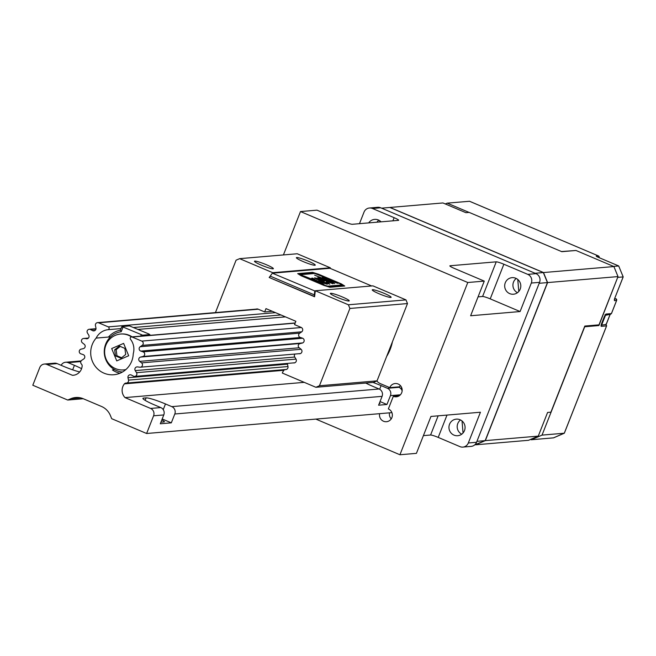 <?xml version="1.0" encoding="UTF-8"?>
<svg xmlns="http://www.w3.org/2000/svg" width="656" height="656" viewBox="0 0 656 656"><rect width="100%" height="100%" fill="white"/><g stroke="black" fill="none" stroke-linecap="round" stroke-linejoin="round"><path stroke-width="0.98" d="M609.998 314.65L606.119 324.49L601.618 325.114L605.496 315.274L609.965 314.429M601.618 325.114L601.158 324.917M469.532 201.269L447.195 203.139L469.089 212.421M447.195 203.139L445.301 203.95M613.409 266.41L618.69 265.959L597.952 257.168L596.222 256.102L598.37 255.914L469.458 201.244M561.38 251.56L575.87 250.485M617.796 277.127L598.895 325.556L597.526 324.974M598.895 325.556L584.717 326.762L542.036 435.108L564.299 433.214L606.579 325.884L601.134 326.344L601.445 323.941L604.356 316.561L605.98 314.044L611.425 313.576L616.591 300.473L614.442 300.653L614.754 298.25L623.159 276.906L617.886 277.357M623.159 276.889L618.715 265.967L598.018 257.193M564.34 433.099L553.516 437.855L531.262 439.75L542.036 435.108M530.638 439.487L531.262 439.75M618.731 266.065L623.2 276.898L614.779 298.193M594.746 325.909L595.033 325.187M442.939 202.95L465.916 212.692L469.212 212.413L561.815 251.683L575.993 250.477L613.909 266.557L543.496 272.552L390.008 207.452L442.939 202.95M584.816 326.057L550.892 412.181L547.588 412.46L538.273 436.117L485.342 440.619L547.596 282.58L618.009 276.586L598.994 324.851L584.816 326.057M485.342 440.619L475.641 444.801L528.572 440.291L538.273 436.117M618.009 276.586L613.909 266.557M543.496 272.552L547.596 282.58M474.723 444.875L485.178 440.635L476.928 441.34L539.183 283.294L547.432 282.597L485.178 440.635M547.432 282.597L543.332 272.568L535.083 273.265L381.595 208.165L389.844 207.468L543.332 272.568M380.349 221.179L379.258 221.99M462.029 420.947L463.046 432.968M517.764 279.456L518.781 291.477M287.467 364.154L127.986 377.725L128.51 380.119A2.435 2.362 85.1 0 1 126.141 383.071A2.255 2.181 85.1 0 0 124.402 383.867A10.16 9.84 -94.9 0 0 125.025 397.602L150.585 408.442A5.633 5.461 85.1 0 1 153.586 415.797L146.616 433.501L111.692 418.692L110.429 415.601A16.9 16.375 -94.9 0 0 101.5 406.466L83.246 398.725A16.9 16.375 -94.9 0 0 75.661 397.511A16.9 16.375 -94.9 0 0 70.717 398.75L67.716 400.045L32.8 385.236L39.778 367.524A5.633 5.461 85.1 0 1 46.888 364.465L72.447 375.306A10.16 9.84 -94.9 0 0 82.156 365.941A2.255 2.181 85.1 0 0 81.459 364.113A2.435 2.362 85.1 0 1 81.762 360.292L83.747 358.963A2.435 2.362 85.1 0 0 83.156 354.601L80.893 353.855A2.435 2.362 85.1 0 1 81.057 349.164L83.369 348.615A2.435 2.362 85.1 0 0 84.263 344.318L82.377 342.826A2.435 2.362 85.1 0 1 84.083 338.48L87.404 338.701M127.986 377.725A2.435 2.362 85.1 0 1 131.356 375.043L133.471 376.15A2.435 2.362 85.1 0 0 136.522 372.69L135.243 370.615A2.435 2.362 85.1 0 1 137.506 366.901L139.859 367.204A2.435 2.362 85.1 0 0 141.573 362.866L301.096 349.287M299.218 347.787L139.687 361.366L141.573 362.866M139.687 361.366A2.435 2.362 85.1 0 1 140.581 357.069L300.71 343.441M300.44 337.496L140.786 351.083L143.049 351.829A2.435 2.362 85.1 0 1 142.885 356.52L140.581 357.069M140.786 351.083A2.435 2.362 85.1 0 1 140.204 346.729L299.8 333.141M86.444 338.783A2.435 2.362 85.1 0 0 88.708 335.068L87.428 333.002A2.435 2.362 85.1 0 1 90.479 329.533L92.594 330.649A2.435 2.362 85.1 0 0 95.956 327.959L95.44 325.565A2.435 2.362 85.1 0 1 98.63 322.801L108.256 326.885A1.468 1.419 85.1 0 1 107.896 329.697A15.76 15.26 -94.9 0 0 96.145 338.094A21.951 21.263 -94.9 0 0 100.056 370.96L100.04 370.976A21.976 21.287 85.1 0 0 113.841 374.74A21.976 21.287 85.1 0 0 131.7 361.21A21.976 21.287 85.1 0 0 133.25 353.74A15.76 15.26 -94.9 0 0 130.511 339.283A1.468 1.419 85.1 0 1 132.143 337.02L141.778 341.104A2.435 2.362 85.1 0 1 142.18 345.392L140.204 346.729M162.196 418.979L171.314 422.841L174.799 413.993A5.633 5.461 -94.9 0 0 171.798 406.638L165.476 403.957A16.9 1.919 21.5 0 0 146.108 397.872L143.467 398.102A16.9 1.919 21.5 0 0 142.918 398.34A16.9 1.919 21.5 0 0 154.455 404.891L160.777 407.573A5.633 5.461 85.1 0 1 163.787 414.928L153.586 415.797M160.95 422.12A9.299 1.05 21.5 0 0 161.45 422.136L164.09 421.915A9.299 1.05 21.5 0 0 164.394 421.783A9.299 1.05 21.5 0 0 161.819 419.922M171.314 422.841L160.302 423.784L163.787 414.928M81.59 368.68A16.9 1.919 21.5 0 0 74.423 365.335L68.101 362.653A5.633 5.461 -94.9 0 0 61.164 365.326M44.354 364.055L54.555 363.186A5.633 5.461 85.1 0 1 57.088 363.596L63.411 366.278A16.9 1.919 21.5 0 0 79.704 371.936M372.944 382.432A16.818 1.902 -158.5 0 1 381.095 385.605L387.417 388.286A5.633 5.461 85.1 0 1 390.427 395.634L386.933 404.49L380.037 401.562M386.933 404.49L378.602 405.203L382.087 396.347A5.633 5.461 -94.9 0 0 379.078 388.992L372.756 386.31A16.818 1.902 -158.5 0 1 365.736 383.047M379.545 402.809A9.299 1.05 -158.5 0 1 380.037 403.424A9.299 1.05 -158.5 0 1 379.734 403.555A9.299 1.05 -158.5 0 1 379.25 403.547M387.417 388.286L398.955 387.302A5.633 5.461 85.1 0 1 402.144 390.96M398.955 387.302L398.061 386.925M114.734 369.705L112.406 369.918M304.236 382.35L125.025 397.602M72.447 375.306L73.964 375.175M110.569 336.864L96.145 338.094M146.616 433.501L391.903 412.624M83.238 398.725L67.716 400.045M256.184 309.124A2.55 2.468 85.1 0 1 258.038 309.132L264.671 311.944L265.983 308.615L295.864 321.292L294.552 324.613L301.186 327.434A2.55 2.468 85.1 0 1 301.612 331.92L299.628 333.256A2.321 2.247 85.1 0 0 300.194 337.414L302.457 338.16A2.55 2.468 85.1 0 1 302.285 343.063L299.972 343.613A2.321 2.247 85.1 0 0 299.12 347.713L301.006 349.205A2.55 2.468 85.1 0 1 299.218 353.748L300.218 353.666M293.388 362.907A2.55 2.468 85.1 0 0 295.979 359.062L294.7 356.995A2.321 2.247 85.1 0 1 295.061 354.043M215.439 312.592L236.078 260.194L239.637 258.661L272.716 272.691L269.181 277.496L314.585 296.758L315.306 290.756L348.393 304.786L349.894 308.459L319.447 385.761L315.889 387.286L282.301 373.043A10.045 9.725 85.1 0 1 282.301 373.034A10.045 9.725 85.1 0 1 283.859 370.369A2.14 2.075 85.1 0 1 285.508 369.615A2.55 2.468 85.1 0 0 287.984 366.524L287.467 364.137A2.321 2.247 85.1 0 1 287.418 363.416M264.671 311.944L272.306 311.297M349.894 308.459L407.483 303.564L405.982 299.882L372.903 285.852L315.306 290.756M379.176 293.798A10.143 1.148 -158.5 0 1 372.255 289.985A10.143 1.148 -158.5 0 1 384.203 293.363A10.143 1.148 -158.5 0 1 391.033 297.381A10.143 1.148 -158.5 0 1 379.176 293.798M337.291 297.357A10.143 1.148 -158.5 0 1 330.37 293.552A10.143 1.148 -158.5 0 1 342.317 296.93A10.143 1.148 -158.5 0 1 349.156 300.948A10.143 1.148 -158.5 0 1 337.291 297.357M348.393 304.786L405.982 299.882M319.447 385.761L377.036 380.857L373.485 382.391L315.889 387.286M314.618 296.52L269.181 277.496M371.624 285.959L329.943 268.279L330.312 267.787L272.716 272.691M261.416 265.18A10.143 1.148 -158.5 0 1 254.495 261.375A10.143 1.148 -158.5 0 1 266.443 264.753A10.143 1.148 -158.5 0 1 273.281 268.771A10.143 1.148 -158.5 0 1 261.416 265.18M296.709 257.537A10.143 1.148 -158.5 0 1 307.754 260.94A10.143 1.148 -158.5 0 1 315.159 265.204A10.143 1.148 -158.5 0 1 314.921 265.262A10.143 1.148 -158.5 0 1 304.802 262.236A10.143 1.148 -158.5 0 1 296.381 257.808A10.143 1.148 -158.5 0 1 296.709 257.537M407.483 303.564L377.036 380.857M239.637 258.661L297.225 253.757L330.312 267.787M321.555 280.161L319.316 280.35L316.971 278.775L321.555 280.161L321.35 280.678L319.628 280.825M316.758 279.464L316.938 279.021M316.741 279.456L316.971 278.775M329.394 284.122L327.541 282.998M327.606 283.056L327.311 283.671L327.606 283.056L326.196 282.129L327.188 282.195L329.788 284.187L320.456 281.203L314.65 277.791L324.597 281.08L321.637 281.334L327.475 283.203M323.392 281.186L321.448 280.424M316.938 278.857L314.962 278.398M317.758 281.539L312.371 278.628M320.915 279.071L321.087 278.423L332.879 283.777L317.643 277.685L320.3 278.488L318.759 277.554L319.292 277.488L321.087 278.423M320.981 278.702L319.669 278.136M328.418 280.637L323.031 277.726M328.763 283.638L328.968 283.121M316.29 278.652L316.487 278.136M323.982 284.532L303.958 276.037L315.38 280.522L311.674 278.193L312.674 278.103L316.545 280.53L327.27 284.253L317.84 281.35L323.982 284.532M312.469 278.62L312.674 278.103M316.34 281.047L316.545 280.53M317.643 281.842L317.84 281.35M319.948 278.201L320.153 277.685M320.907 279.062L321.104 278.546M321.424 279.292L321.588 278.874M334.642 283.63L314.609 275.135L326.04 279.612L322.326 277.283L323.334 277.201L327.196 279.628L337.93 283.351L328.492 280.44L334.642 283.63M323.129 277.718L323.334 277.201M327 280.145L327.196 279.628M328.303 280.94L328.492 280.44M300.579 274.692L314.855 273.478L339.455 283.458L341.85 284.934L327.598 286.147L323.383 284.827L300.579 274.692L300.382 275.208L301.522 275.914M327.828 286.623L341.645 285.45L341.85 284.934M343.834 286.09L340.669 284.204M314.421 273.519L312.346 272.863L298.39 274.052M312.346 272.863L312.551 272.347L318.652 274.265L341.251 283.851L344.744 286.008L329.902 287.279L323.744 285.344L301.137 275.758L297.685 273.618L312.551 272.347M341.054 284.368L341.251 283.851M314.782 291.182L314.339 294.847L270.198 276.119L272.355 273.183L315.265 291.141M272.355 273.183L329.943 268.279M314.544 296.528L314.339 294.847M269.6 277.463L270.198 276.119M122.426 372.042A20.287 19.647 85.1 0 1 105.698 344.105A20.287 19.647 85.1 0 1 121.204 331.723L123.049 327.024L142.614 335.175L142.975 335.938M149.986 335.339L149.117 334.084L129.552 325.934L122.287 326.549L121.77 326.819L123.049 327.024M141.261 334.749L140.72 336.126M121.77 326.819L120.187 330.222A21.976 21.287 85.1 0 0 108.47 337.045M121.204 331.723L120.417 330.116M119.941 373.264A21.976 21.287 85.1 0 1 112.381 369.91M131.512 336.913A17.999 17.433 -94.9 0 0 128.617 335.339A17.999 17.433 -94.9 0 0 120.532 334.043A17.999 17.433 -94.9 0 0 104.812 349.222A17.999 17.433 -94.9 0 0 115.505 368.623A17.999 17.433 -94.9 0 0 123.582 369.918A17.999 17.433 -94.9 0 0 125.87 369.566M132.102 336.856A17.999 17.433 -94.9 0 0 129.207 335.29A17.999 17.433 -94.9 0 0 121.13 333.994A17.999 17.433 -94.9 0 0 120.827 334.027M121.622 357.741L116.965 355.773L116.137 349.681L120.22 346.417M123.886 369.894A17.999 17.433 -94.9 0 0 124.181 369.869A17.999 17.433 -94.9 0 0 125.763 369.656M115.481 355.896L114.661 349.804L119.359 346.048L124.878 348.393L125.698 354.486L120.999 358.233L115.481 355.896L116.965 355.773M114.661 349.804L116.137 349.681M111.684 348.541L123.623 343.391L128.683 355.749L116.743 360.898L111.684 348.541M400.324 385.515A6.658 6.445 -94.9 0 0 399.66 386.786L389.762 387.63A6.658 6.445 -94.9 0 1 395.174 383.53A6.658 6.445 -94.9 0 1 401.71 392.698A6.658 6.445 -94.9 0 1 393.313 396.314L388.352 408.926A6.658 6.445 -94.9 0 1 386.491 421.71A6.658 6.445 -94.9 0 1 379.619 413.674M386.646 356.454A44.255 42.861 -94.9 0 0 390.181 349.394A44.255 42.861 -94.9 0 0 392.427 341.784M400.677 388.459A69.872 67.683 -94.9 0 0 401.702 387.663M460.528 419.963A8.315 8.061 -94.9 0 0 461.734 434.19M449.54 424.26A8.315 8.061 -94.9 0 0 457.716 435.715A8.315 8.061 -94.9 0 0 464.481 430.598A8.315 8.061 -94.9 0 0 456.305 419.143A8.315 8.061 -94.9 0 0 449.54 424.26M516.264 278.472A8.315 8.061 -94.9 0 0 517.469 292.699M505.276 282.769A8.315 8.061 -94.9 0 0 513.451 294.224A8.315 8.061 -94.9 0 0 520.208 289.107A8.315 8.061 -94.9 0 0 512.041 277.652A8.315 8.061 -94.9 0 0 505.276 282.769M392.887 220.834L394.133 217.685L372.428 208.477A6.658 6.445 -94.9 0 0 364.031 212.093L359.472 223.671M315.848 419.102L399.93 454.756L467.777 282.506L300.497 211.56L283.408 254.938M300.497 211.56L316.987 210.158L344.662 221.892A6.658 0.754 -158.5 0 0 352.28 224.286L398.454 220.359A6.658 0.754 -158.5 0 0 398.676 220.26A6.658 0.754 -158.5 0 0 394.133 217.685M447.007 415.076L438.208 437.404L459.913 446.613A6.658 6.445 -94.9 0 0 468.31 442.989L480.43 412.23L430.959 416.445L416.421 453.353L399.93 454.756M438.208 437.404A6.658 0.754 21.5 0 0 430.59 435.01L423.399 435.625M468.31 442.989L476.551 442.292L539.56 282.342L531.311 283.048A6.658 6.445 -94.9 0 0 527.76 274.364L503.865 264.229L490.221 298.874L520.093 311.543L531.311 283.048M520.093 311.543L470.623 315.757L484.267 281.104L454.395 268.435A6.658 0.754 -158.5 0 1 449.852 265.852A6.658 0.754 -158.5 0 1 450.073 265.762L496.239 261.834A6.658 0.754 -158.5 0 1 503.865 264.229M467.777 282.506L484.267 281.104M527.76 274.364L536.009 273.659L380.677 207.78L372.428 208.477M378.848 220.195A8.315 8.061 -94.9 0 0 376.954 222.187M381.054 221.835A8.315 8.061 -94.9 0 0 368.705 222.892M376.774 380.972A9.979 9.668 -94.9 0 0 380.406 383.653L389.762 387.63M369.443 208.001L377.684 207.296A6.658 6.445 85.1 0 1 380.677 207.78M536.009 273.659A6.658 6.445 85.1 0 1 539.56 282.342M476.551 442.292A6.658 6.445 85.1 0 1 471.147 446.383L462.898 447.089M399.168 395.814L393.313 396.314M389.508 412.829A6.658 6.445 -94.9 0 0 391.23 418.881M490.221 298.874A6.658 0.754 21.5 0 0 482.595 296.479L478.06 296.865M614.754 298.25L614.336 299.571M614.442 300.653L614.36 299.48M616.607 300.407L615.877 298.734L614.574 298.849M609.744 314.306L611.449 313.519M605.98 314.044L605.25 314.782M601.134 326.344L601.052 325.163M606.603 325.819L605.865 324.146M596.829 256.627L596.222 256.102M597.952 257.168L596.681 256.562M599.1 257.587L598.436 255.947M605.283 314.831L610.342 314.396L611.466 313.56L616.632 300.456A1.328 1.328 0 0 0 615.91 298.742L615.943 298.767M163.237 409.631L165.476 403.957M150.585 408.442L160.777 407.573M143.156 398.897L143.467 398.102M145.132 400.349L146.108 397.872M72.652 369.828L74.423 365.335M57.088 363.596L46.888 364.465M381.095 385.605L379.652 389.27M400.398 394.789L390.427 395.634M124.402 383.867L283.933 370.287M107.896 329.697L121.081 328.574M133.611 327.508L280.948 314.962M382.087 396.347L174.799 413.993M171.798 406.638L379.078 388.992M80.811 361.571L68.101 362.653M80.745 397.897L70.717 398.75M132.143 337.02L295.134 323.146M275.495 312.65L108.256 326.885M141.778 341.104L301.366 327.516M287.984 366.54L128.51 380.119M258.234 309.214L98.63 322.801M142.18 345.392L301.768 331.813M92.594 330.649L95.071 330.435M143.049 351.829L302.678 338.242M296.012 359.111L136.522 372.69M95.948 329.066L90.479 329.533M294.733 357.044L135.243 370.615M142.885 356.52L302.719 342.916M84.083 338.48L88.371 338.119M285.508 369.615L286.073 369.566M150.027 335.232L143.016 335.823M142.614 335.175L149.888 334.56M430.59 435.01L438.142 415.83M482.595 296.479L496.239 261.834M610.08 314.601L606.21 324.449M604.898 314.864L605.414 314.675L601.027 325.261M605.906 324.154L606.62 325.868L564.349 433.181M469.499 201.244L598.403 255.922A1.328 1.328 0 0 1 599.125 257.636M564.324 433.206L553.549 437.855M295.2 322.973L131.487 336.913M81.123 360.923L65.567 362.251M257.628 309.001L97.531 322.629M96.006 328.697L89.208 329.271M88.421 338.061L83.599 338.471M300.44 353.584L140.343 367.212M294.831 362.784L134.734 376.413M286.508 369.435L126.411 383.063M138.104 329.41L285.45 316.873M285.27 369.623L286.172 369.541M122.114 326.508L129.265 325.901M120.532 334.043L121.13 333.994M123.582 369.918L124.181 369.869"/></g></svg>
